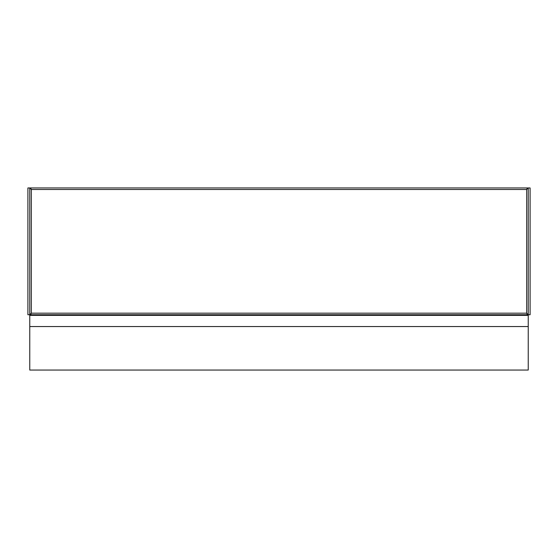 <?xml version="1.0" encoding="UTF-8"?>
<svg xmlns="http://www.w3.org/2000/svg" width="558" height="558" viewBox="0 0 558 558"><rect width="100%" height="100%" fill="white"/><g stroke="black" fill="none" stroke-linecap="round" stroke-linejoin="round"><path stroke-width="0.84" d="M527.429 187.948L526.682 189.497L31.318 189.497L29.762 187.948L29.762 314.74L27.9 314.74L27.9 187.948L30.509 187.948L31.318 189.497L30.571 187.948L527.429 187.948L526.682 189.497L527.491 187.948L530.1 187.948L530.1 314.74L528.238 314.74L528.238 187.948L528.238 314.74L527.491 314.74L526.682 313.184L527.429 314.74L30.571 314.74L31.318 313.184L29.762 314.74L30.509 314.74L31.318 313.184L526.682 313.184L527.429 314.74M30.948 314.74L30.948 315.361M527.052 315.361L527.052 314.74M30.571 187.948L31.318 189.497L31.318 313.184L30.571 314.74M528.238 314.74L526.682 313.184L526.682 189.497L528.238 187.948M29.762 326.549L528.238 326.549L528.238 370.052L29.762 370.052L29.762 315.361L528.238 315.361L528.238 326.549M29.762 187.948L29.762 314.74"/></g></svg>
